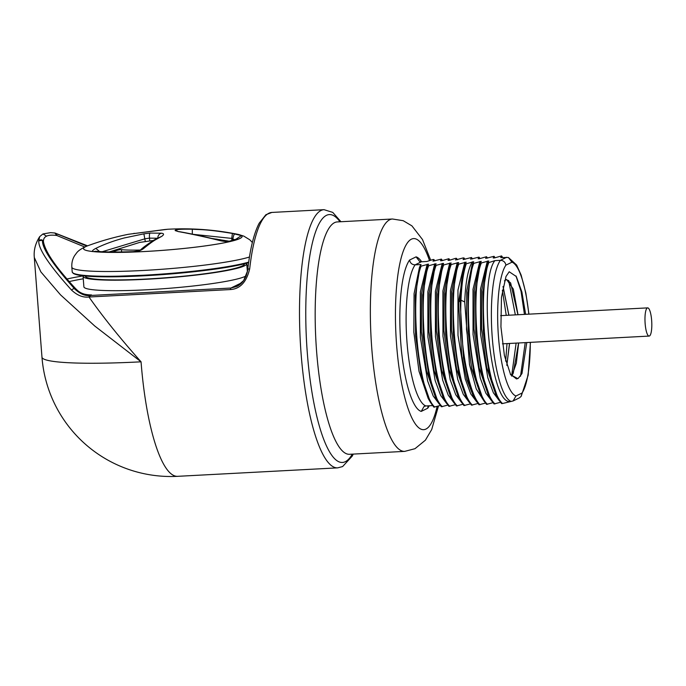 <?xml version="1.0" encoding="UTF-8"?>
<svg xmlns="http://www.w3.org/2000/svg" width="686" height="686" viewBox="0 0 686 686"><rect width="100%" height="100%" fill="white"/><g stroke="black" fill="none" stroke-linecap="round" stroke-linejoin="round"><path stroke-width="1.03" d="M510.29 374.11L516.455 378.929L517.776 378.603L510.667 374.779L504.407 355.571L500.934 326.785L501.475 297.321L505.985 276.501L509.209 271.75L516.309 276.535L521.883 291.944L525.639 314.334M517.776 378.603A49.898 11.842 87 0 0 518.333 378.26L521.969 373.587L526.788 342.546M498.233 398.892L501.569 403.565L502.512 403.522L513.119 400.95L515.975 395.985A67.219 15.958 -93 0 1 498.465 336.672A67.219 15.958 -93 0 1 505.908 265.148C505.29 262.078 503.447 260.474 500.377 260.337L494.906 260.629L488.844 262.567L487.9 262.609L488.063 261.889L487.154 263.947L481.795 290.067L481.546 328.663L486.708 367.645L495.875 394.793L498.233 398.892L488.826 371.46L483.278 331.921L483.004 291.756L487.9 262.609L488.749 260.954L481.315 262.961L480.372 263.012L480.534 262.292L479.625 264.342L474.266 290.461L474.026 329.057L479.188 368.039L488.346 395.196L490.713 399.295L481.306 371.863L475.758 332.324L475.484 292.15L480.372 263.012L481.229 261.349L473.794 263.355L472.851 263.407L473.014 262.687L472.105 264.736L466.746 290.864L466.506 329.46L471.659 368.442L480.826 395.59L483.193 399.689L473.777 372.258L468.229 332.719L467.955 292.553L472.851 263.407L473.7 261.743L466.266 263.758L465.331 263.81L465.485 263.081L464.576 265.139L458.557 302.26L461.789 356.068L466.797 379.521L473.297 395.985L475.664 400.084L468.761 382.574L463.444 357.603L460.057 300.271C460.683 284.493 462.441 272.342 465.331 263.81L466.18 262.146L458.745 264.153L457.802 264.204L457.965 263.484L457.056 265.533L451.697 291.661L451.457 330.258L456.61 369.231L465.777 396.388L468.144 400.487L458.737 373.055L453.18 333.516L452.906 293.342L457.802 264.204L458.651 262.541L451.217 264.556L450.282 264.599L450.436 263.878L449.527 265.936L444.168 292.056L443.928 330.652L449.09 369.634L458.248 396.782L460.615 400.881L451.208 373.45L445.66 333.911L445.385 293.745L450.282 264.599L451.131 262.944L443.696 264.95L442.753 265.002L442.916 264.281L442.007 266.331L436.648 292.45L436.407 331.046L441.57 370.028L450.728 397.185L453.094 401.284L443.688 373.853L438.131 334.314L437.857 294.14L442.753 265.002L443.602 263.338L436.167 265.345L435.233 265.396L435.396 264.676L434.478 266.725L429.127 292.853L428.879 331.449L434.041 370.431L443.207 397.58L445.566 401.679L436.159 374.247L430.611 334.708L430.336 294.543L435.233 265.396L436.082 263.733L428.647 265.748L427.704 265.799L427.867 265.07L426.958 267.128L421.598 293.248L421.358 331.844L426.521 370.826L435.679 397.983L438.045 402.082L428.639 374.65L423.082 335.111L422.816 294.937L427.704 265.799L428.553 264.136L421.127 266.142L420.184 266.194L420.346 265.473L419.429 267.523L414.078 293.651L413.83 332.247L418.992 371.22L428.158 398.377L430.516 402.476L421.11 375.045L415.562 335.505L415.287 295.332L420.184 266.194L421.033 264.53L415.107 264.847C412.029 264.71 410.194 263.107 409.585 260.037A77.561 18.411 87 0 0 400.77 342.871A77.561 18.411 87 0 0 421.23 411.403L427.73 408.221L428.064 405.838M509.072 401.559C489.572 400.204 479.154 279.228 494.906 260.629M505.908 265.148L511.953 262.189L508.395 257.49L500.729 257.576L501.577 255.921L494.58 257.902L493.208 257.979L494.057 256.315L485.679 258.373L486.528 256.71L479.531 258.699L478.159 258.768L479.008 257.113L470.63 259.171L471.479 257.507L463.11 259.565L463.959 257.91L463.016 257.953L455.581 259.968L456.439 258.305L455.495 258.356L449.433 260.294L448.061 260.363L448.91 258.699L441.904 260.689L440.541 260.757L441.39 259.102L433.012 261.16L433.861 259.497L432.926 259.548L426.855 261.486L421.384 261.778L415.107 264.847A72.39 17.184 87 0 0 406.978 342.031A72.39 17.184 87 0 0 425.963 405.949L432.566 405.598M430.516 402.476L433.852 407.15L440.301 405.486M438.045 402.082L441.381 406.755L447.829 405.083M445.566 401.679L448.901 406.352L455.35 404.689M453.094 401.284L456.43 405.958L462.878 404.286M460.615 400.881L463.95 405.555L470.399 403.891M468.144 400.487L471.479 405.16L477.928 403.497M475.664 400.084L479 404.766L485.448 403.094M483.193 399.689L486.52 404.363L492.977 402.699M490.713 399.295L494.049 403.968L500.497 402.296M513.119 400.95L519.388 397.889L521.163 396.371L522.02 393.027A67.219 15.958 -93 0 0 530.287 342.365M502.512 403.522C485.585 388.67 477.156 291.413 488.844 262.567M499.511 400.941L493.363 392.761L487.806 377.72L480.569 334.211L480.534 288.892L487.377 261.023M494.992 403.917C478.056 389.065 469.636 291.807 481.315 262.961M491.991 401.336L485.842 393.155L480.286 378.115L473.048 334.605L473.014 289.286L479.857 261.426M487.463 404.311C470.536 389.459 462.107 292.21 473.794 263.355M484.462 401.739L476.255 388.953L469.49 364.609L464.705 301.934C465.537 282.075 468.084 268.706 472.328 261.82M479.943 404.714C468.375 393.601 459.14 340.693 460.992 300.219C461.618 284.441 463.376 272.291 466.266 263.758M476.942 402.133L470.793 393.953L465.237 378.912L457.999 335.403L457.965 290.084L464.808 262.215M472.414 405.109C455.487 390.257 447.058 292.999 458.745 264.153M469.413 402.528L463.273 394.347L457.708 379.315L450.47 335.797L450.436 290.487L457.279 262.618M464.894 405.512C447.958 390.66 439.537 293.402 451.217 264.556M461.892 402.931L455.744 394.75L450.188 379.71L442.95 336.2L442.916 290.881L449.759 263.012M457.365 405.906C440.438 391.054 432.009 293.797 443.696 264.95M454.364 403.325L448.224 395.145L442.659 380.104L435.421 336.594L435.387 291.276L442.23 263.407M449.845 406.301C432.909 391.449 424.488 294.2 436.167 265.345M446.843 403.728L440.695 395.548L435.138 380.507L427.901 336.998L427.867 291.679L434.71 263.81M442.316 406.704C425.389 391.852 416.959 294.594 428.647 265.748M439.314 404.123L433.175 395.942L427.618 380.901L420.381 337.392L420.338 292.073L427.189 264.204M434.795 407.098C417.86 392.246 409.439 294.989 421.127 266.142M425.963 405.949L424.077 406.438L421.23 411.403M249.687 268.801A2.59 1.441 -173.6 0 0 247.697 269.967C250.073 248.992 253.897 233.411 259.171 223.233L265.885 214.727L271.879 212.437A129.277 30.69 87 0 0 249.687 268.801C246.574 281.98 240.177 288.9 230.479 289.552L88.991 297.012C102.994 316.975 120.35 338.575 141.059 361.814L94.745 326.013L60.522 294.86L40.877 271.913L34.3 257.49C34.034 254.232 33.503 246.385 39.659 236.67L38.776 240.829L42.463 240.246C42.24 247.826 53.182 263.887 75.28 288.42L77.535 290.632C80.373 293.402 85.021 294.834 91.495 294.937L89.497 295.503C84.85 296.026 79.859 293.797 74.525 288.797L75.28 288.42A2.59 1.415 137.2 0 1 75.623 288.643L77.912 290.821A2.59 1.526 129.8 0 0 77.535 290.632M89.497 295.503A2.59 0.66 -90.8 0 0 88.991 297.012C83.143 297.741 77.347 295.452 71.584 290.127C49.16 265.216 38.219 248.778 38.776 240.829C40.937 239.131 42.506 239.525 43.484 242.021A2.59 2.452 174.8 0 0 42.463 240.246C41.872 247.998 52.556 264.179 74.525 288.797A2.59 1.449 -42.5 0 0 71.584 290.127M39.694 236.619L42.961 233.943L46.571 236.155C44.264 237.236 43.235 239.191 43.484 242.029M75.623 288.643C56.226 267.78 45.508 252.225 43.484 241.987L43.475 241.952M84.781 247.003L56.809 235.504C52.213 234.878 48.8 235.092 46.571 236.155M88.528 294.894L91.495 294.937A116.346 11.353 -4.4 0 1 89.171 294.92M83.186 275.815A82.088 8.009 -4.4 0 0 83.075 276.312L83.881 286.825A82.088 8.009 -4.4 0 0 146.804 289.784A82.088 8.009 -4.4 0 0 246.205 275.858M86.848 246.12L54.923 233.008M247.766 270.387L243.65 280.557L236.721 286.491L230.899 288.043L241.858 282.675M83.075 276.312A82.088 8.009 -4.4 0 0 145.989 279.279A82.088 8.009 -4.4 0 0 246.763 263.724A82.088 8.009 -4.4 0 0 246.574 263.244M85.356 276.038L85.364 276.141A79.79 7.786 -4.4 0 0 155.954 278.465A79.79 7.786 -4.4 0 0 242.321 265.928A79.79 7.786 -4.4 0 0 244.473 263.896L244.465 263.793M83.598 248.898L83.589 248.881A79.507 7.76 175.6 0 0 155.036 250.896A79.507 7.76 175.6 0 0 239.929 238.479A79.507 7.76 -4.4 0 0 242.055 236.687L242.055 236.704A79.499 7.76 -4.4 0 0 242.055 236.696A79.499 7.76 -4.4 0 1 239.929 238.496A79.499 7.76 175.6 0 1 155.036 250.905A79.499 7.76 175.6 0 1 83.598 248.898A79.499 7.76 175.6 0 1 83.589 248.889A79.507 7.76 175.6 0 1 85.681 246.634A79.507 7.76 -4.4 0 1 87.688 245.794A276.432 276.432 0 0 1 128.419 234.286L167.693 229.261M242.055 236.687A79.507 7.76 -4.4 0 0 237.536 234.269A276.432 276.432 0 0 0 167.658 229.261L164.932 229.518M221.218 240.88L219.726 240.546C199.334 235.435 180.058 231.825 178.652 231.671L175.17 230.599C174.904 229.827 177.082 228.961 192.312 229.218C199.763 229.759 205.508 229.021 232.408 233.446L241.446 235.598A79.473 7.752 175.6 0 1 239.903 238.471A79.473 7.752 175.6 0 1 230.762 241.369C228.567 241.815 225.385 241.652 221.218 240.88L230.762 241.369M93.673 251.616C91.65 251.29 92.37 250.21 95.834 248.375C104.418 244.182 113.859 240.717 124.166 237.982L143.889 233.84L150.02 233.077L161.442 233.206C164.151 233.549 164.22 234.603 161.656 236.396L156.391 239.285C153.724 240.666 149.351 243.822 143.288 248.769C140.596 250.682 137.011 251.771 132.527 252.045A79.473 7.752 175.6 0 1 93.673 251.616L95.611 251.265C104.238 252.088 116.766 252.225 133.204 251.659L132.527 252.045M219.726 240.546L221.492 240.769M220.223 240.486C205.071 236.73 191.497 233.806 179.509 231.688L178.652 231.671M232.408 233.446L231.739 238.402L192.303 234.243L192.312 229.218M236.018 239.182L241.446 235.598M153.287 240.494L139.635 242.424L109.168 251.951M229.235 241.206L211.657 238.419M231.902 240.512L231.739 238.402L232.828 238.917C233.403 235.898 234.037 234.218 234.741 233.883M232.931 240.22L232.828 238.917L234.501 239.731M114.005 252.337C111.046 252.114 119.201 249.258 121.439 249.661A47.728 4.656 -4.4 0 0 140.09 250.056M102.205 251.728L145.08 238.762L149.514 238.128L157.789 238.256C157.874 235.538 159.092 233.849 161.442 233.206M99.607 251.582L95.834 248.375M156.391 239.285L154.444 239.783C147.576 244.19 143.082 247.449 140.964 249.541L143.288 248.769M154.461 239.774L161.656 236.396M145.278 241.343L143.889 233.84M134.31 233.334L133.821 233.403M421.384 261.778L419.669 261.555L416.085 256.856L409.585 260.037M433.861 259.497L434.898 260.903M441.39 259.102L442.419 260.5M448.91 258.699L449.939 260.105M456.439 258.305L457.468 259.711M463.959 257.91L464.988 259.308M471.479 257.507L472.517 258.914M479.008 257.113L480.037 258.511M486.528 256.71L487.566 258.116M494.057 256.315L495.086 257.722M501.577 255.921L502.709 257.473M515.958 275.944L521.06 291.353L524.447 314.394M525.219 342.631L520.528 376.22M508.643 280.368L515.34 314.874M516.121 343.111L511.636 376.031M502.375 290.212L506.242 315.354M506.843 365.389L509.569 343.463M508.909 315.217L503.052 286.422M511.739 376.16L516.326 363.186L518.667 342.974M518.007 314.737L513.308 289.098L506.628 279.502L504.416 280.84M516.412 378.929L518.333 378.26M506.594 279.511L510.633 282.941L517.939 314.737M518.599 342.983L513.231 373.261L511.705 376.117M503.027 286.542L508.832 315.217M509.492 343.463L506.808 365.252M507.023 343.592L505.668 361.119M649.471 335.986A14.123 3.353 87 0 0 651.7 321.091A14.123 3.353 87 0 0 647.653 307.877A14.123 3.353 87 0 0 647.318 307.971A14.123 3.353 87 0 0 645.089 322.866A14.123 3.353 87 0 0 649.136 336.08A14.123 3.353 87 0 0 649.471 335.986M511.953 262.189A67.219 15.958 -93 0 1 528.795 314.162M515.975 395.985L522.02 393.027M511.233 401.439A72.39 17.184 -93 0 1 492.256 337.521A72.39 17.184 -93 0 1 500.377 260.337L506.662 257.267M458.557 302.26L460.057 300.271L460.992 300.219L464.705 301.934M429.505 260.577A95.663 22.707 87 0 0 411.351 239.2A95.663 22.707 87 0 0 396.602 344.921A95.663 22.707 87 0 0 425.963 429.05A95.663 22.707 87 0 0 437.119 406.446M427.73 408.221A77.561 18.411 87 0 0 429.239 405.778M421.624 261.76A77.561 18.411 87 0 0 416.085 256.856M430.679 260.208L422.499 239.543L411.909 225.857L403.214 220.695L392.452 219.006A116.346 27.62 87 0 0 389.708 219.743A116.346 27.62 -93 0 0 371.358 342.486A116.346 27.62 -93 0 0 404.74 451.371L414.987 448.695L425.406 440.18L431.708 429.539L438.465 406.052M349.483 454.286L349.56 454.286A116.346 27.62 -93 0 1 316.177 345.41A116.346 27.62 -93 0 1 334.528 222.658A116.346 27.62 87 0 1 337.272 221.921L392.452 219.006M339.982 221.775A124.106 29.464 87 0 0 326.416 215.361A124.106 29.464 -93 0 0 307.277 352.501A124.106 29.464 -93 0 0 345.367 461.652A124.106 29.464 87 0 0 352.27 454.149M271.879 212.437L324.049 209.676A129.277 30.69 87 0 0 321.005 210.491A129.277 30.69 87 0 0 300.614 346.876A129.277 30.69 87 0 0 337.701 467.861L342.623 466.557L352.21 456.139L353.247 454.098M177.691 476.324A129.277 30.69 -93 0 1 141.059 361.814A129.277 12.614 -4.4 0 1 41.966 357.149A129.277 129.277 0 0 0 177.691 476.324L337.701 467.861M66.971 278.996A118.935 11.602 175.6 0 1 83.16 275.866M83.263 278.799A116.346 11.353 -4.4 0 0 69.217 281.569M246.883 265.276L248.272 265.199L246.883 265.259M230.479 289.552A2.59 0.617 -93 0 1 230.899 288.043L90.398 295.469A2.59 0.617 -93 0 0 89.986 296.978M54.983 233.026A2.59 2.59 0 0 0 54.854 233L56.809 235.504A2.59 2.272 -78.1 0 0 56.072 233.583L87.422 245.897M248.692 262.112A92.593 9.038 175.6 0 1 145.458 275.12A92.593 9.038 175.6 0 1 72.193 271.905L73.342 273.5L81.394 275.601L101.657 276.801L164.434 274.469L218.277 268.663L238.651 265.122L248.615 262.661A91.941 8.969 175.6 0 1 149.008 275.506A91.941 8.969 175.6 0 1 73.119 273.054M249.464 257.01A92.593 9.038 175.6 0 1 146.495 270.284A92.593 9.038 175.6 0 1 71.833 267.146L72.193 271.905M175.17 230.599A4.596 4.553 -38.4 0 1 177.82 231.328M217.076 239.174A64.21 6.268 -4.4 0 0 214.032 238.977M121.619 251.959L121.439 249.661M149.72 240.726L149.514 238.128C149.274 235.418 149.437 233.737 150.02 233.077M508.395 257.49L516.635 265.053L521.146 275.095L525.853 293.068L528.949 314.154M530.441 342.357L528.151 375.208L521.163 396.371M349.56 454.286L404.74 451.371M41.966 357.149L34.3 257.49M90.2 294.946C85.236 294.817 81.137 293.445 77.912 290.821M54.854 233L50.541 232.657L42.961 233.943M247.697 269.967C246.205 278.13 242.544 283.644 236.713 286.491M87.576 245.837L54.991 233.026M247.397 271.896L246.763 263.724M86.385 246.317L84.086 247.337C77.252 251.162 77.355 252.019 74.568 255.707C72.493 259.128 71.576 262.944 71.833 267.146M252.362 242.475L249.815 239.808L243.864 236.155L238.9 234.578M179.509 231.688L178.146 231.576M228.892 241.292C238.805 238.694 237.553 238.196 237.493 238.462M220.18 239.663L216.124 239.483M226.766 241.395A272.908 272.908 0 0 0 219.726 240.357M133.204 251.659C137.68 251.102 140.287 250.381 141.016 249.498M128.419 234.286L164.666 229.544M340.959 221.724L332.761 212.403L324.049 209.676M500.643 315.654L647.653 307.877M502.469 343.832L649.136 336.08"/></g></svg>
